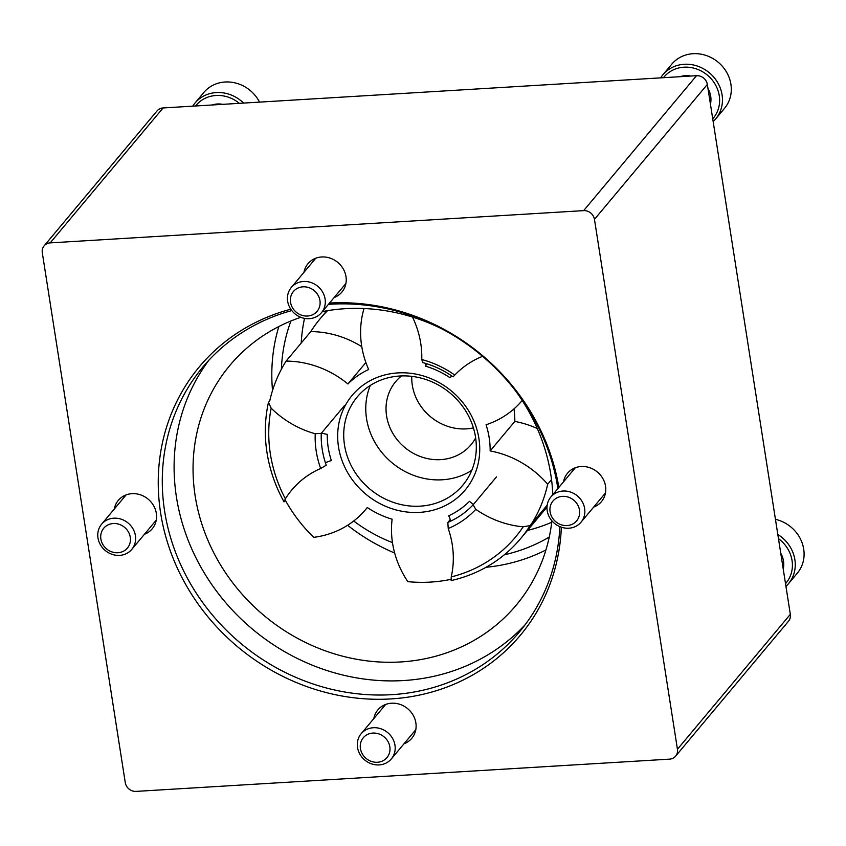 <?xml version="1.0" encoding="UTF-8"?>
<svg xmlns="http://www.w3.org/2000/svg" width="846" height="846" viewBox="0 0 846 846"><rect width="100%" height="100%" fill="white"/><g stroke="black" fill="none" stroke-linecap="round" stroke-linejoin="round"><path stroke-width="1.27" d="M451.225 579.267A147.426 134.049 39.9 0 1 407.825 581.657A93.367 84.896 -140.1 0 1 392.121 519.201A84.526 76.849 -140.1 0 1 367.27 507.505A93.367 84.896 -140.1 0 1 365.673 509.493A93.367 84.896 -140.1 0 1 313.707 537.347A147.426 134.049 39.9 0 1 285.345 500.314L284.034 501.879A147.426 134.049 39.9 0 1 268.457 402.41L269.768 400.835A147.426 134.049 39.9 0 1 286.107 361.094L310.778 331.6A93.367 84.896 -140.1 0 1 361.792 346.68M547.172 505.21L531.299 524.192A147.426 134.049 39.9 0 0 547.679 484.24L551.529 479.64M338.506 446.889A73.708 67.024 39.9 0 1 434.336 380.14A73.708 67.024 39.9 0 1 453.255 500.906A73.708 67.024 39.9 0 1 338.506 446.889M321.459 433.099A93.367 84.896 -140.1 0 0 327.254 434.368A84.526 76.849 -140.1 0 0 331.346 460.52A93.367 84.896 -140.1 0 0 325.403 462.73M450.886 521.062A93.367 84.896 -140.1 0 0 448.718 515.774A84.526 76.849 -140.1 0 0 469.477 501.329A93.367 84.896 -140.1 0 0 473.443 504.438M547.679 484.24A93.367 84.896 -140.1 0 0 490.151 450.918A84.526 76.849 -140.1 0 0 486.059 424.766A93.367 84.896 -140.1 0 0 522.172 400.486M451.669 375.878A93.367 84.896 -140.1 0 0 450.125 377.781A84.526 76.849 -140.1 0 0 425.284 366.085A93.367 84.896 -140.1 0 0 425.57 363.399M364.023 308.526A93.367 84.896 -140.1 0 0 368.676 369.512A84.526 76.849 -140.1 0 0 347.928 383.968A93.367 84.896 -140.1 0 0 286.107 361.094M490.151 450.918L514.823 421.424A84.526 76.849 -140.1 0 0 513.956 408.904M514.823 421.424A93.367 84.896 39.9 0 1 537.284 428.52M344.502 445.038A68.801 62.551 39.9 0 1 357.245 396.933A68.801 62.551 39.9 0 1 450.146 393.094A68.801 62.551 39.9 0 1 462.783 485.223A68.801 62.551 39.9 0 1 393.739 502.513A68.801 62.551 39.9 0 1 344.502 445.038M471.772 470.344A68.801 62.551 39.9 0 1 366.551 418.675A68.801 62.551 39.9 0 1 370.305 385.448M425.284 366.085L427.124 363.886M347.928 383.968L365.884 362.511M327.497 310.683A147.426 134.049 -140.1 0 0 320.306 318.551A147.426 134.049 -140.1 0 0 310.778 331.6M530.093 525.588L523.156 526.815A142.509 129.575 39.9 0 1 451.225 576.919L451.161 580.568A147.426 134.049 39.9 0 0 520.459 538.807A147.426 134.049 39.9 0 0 530.093 525.588L547.182 505.157M353.713 521.009A147.426 134.049 -140.1 0 0 392.47 542.593M284.034 501.879L285.377 498.833A142.509 129.575 39.9 0 1 271.175 408.184L268.457 402.41M285.377 498.833A93.367 84.896 -140.1 0 1 291.733 490.046A93.367 84.896 -140.1 0 1 320.666 468.483A94.35 85.784 39.9 0 1 315.23 433.744A93.367 84.896 -140.1 0 1 271.175 408.184M453.075 376.851L454.767 375.074A94.35 85.784 39.9 0 0 421.763 359.539L422.81 362.606A89.433 81.322 39.9 0 1 453.075 376.851M320.666 468.483L326.239 465.205A89.433 81.322 39.9 0 1 321.258 433.342L315.23 433.744M475.79 509.334L473.115 504.84A89.433 81.322 39.9 0 1 447.841 522.447L448.221 528.539A94.35 85.784 39.9 0 0 475.79 509.334A93.367 84.896 -140.1 0 0 523.156 526.815M321.258 433.342L344.618 405.414M473.115 504.84L496.475 476.911M447.841 522.447L450.294 519.507M421.763 359.539A93.367 84.896 -140.1 0 0 412.488 317.049M482.569 356.325A93.367 84.896 -140.1 0 0 454.767 375.074M451.225 576.919A93.367 84.896 -140.1 0 0 448.221 528.539M475.642 437.932A49.142 44.679 39.9 0 1 471.074 444.679A49.142 44.679 39.9 0 1 404.705 447.418A49.142 44.679 39.9 0 1 395.685 381.62A49.142 44.679 39.9 0 1 401.512 375.92M473.411 427.907A49.142 44.679 39.9 0 1 411.78 376.354M379.167 764.911A19.659 17.872 -140.1 0 0 391.328 758.936A19.659 17.872 -140.1 0 0 387.722 732.615A19.659 17.872 -140.1 0 0 361.179 733.704A19.659 17.872 -140.1 0 0 359.973 754.325A19.659 17.872 -140.1 0 0 379.167 764.911M377.411 762.267A15.44 14.033 -140.1 0 0 386.707 739.594A15.44 14.033 -140.1 0 0 361.253 741.138A15.44 14.033 -140.1 0 0 377.411 762.267M568.829 528.211A19.659 17.872 -140.1 0 0 580.99 522.236A19.659 17.872 -140.1 0 0 577.384 495.915A19.659 17.872 -140.1 0 0 550.841 497.004A19.659 17.872 -140.1 0 0 549.646 517.615A19.659 17.872 -140.1 0 0 568.829 528.211M567.074 525.567A15.44 14.033 -140.1 0 0 576.38 502.894A15.44 14.033 -140.1 0 0 550.915 504.438A15.44 14.033 -140.1 0 0 567.074 525.567M309.287 318.678A19.659 17.872 -140.1 0 0 321.448 312.692A19.659 17.872 -140.1 0 0 317.842 286.371A19.659 17.872 -140.1 0 0 291.299 287.471A19.659 17.872 -140.1 0 0 290.093 308.081A19.659 17.872 -140.1 0 0 309.287 318.678M307.532 316.034A15.44 14.033 -140.1 0 0 316.827 293.361A15.44 14.033 -140.1 0 0 291.373 294.894A15.44 14.033 -140.1 0 0 307.532 316.034M119.614 555.378A19.659 17.872 -140.1 0 0 131.775 549.392A19.659 17.872 -140.1 0 0 128.169 523.071A19.659 17.872 -140.1 0 0 101.626 524.171A19.659 17.872 -140.1 0 0 100.431 544.782A19.659 17.872 -140.1 0 0 119.614 555.378M117.858 552.734A15.44 14.033 -140.1 0 0 127.164 530.061A15.44 14.033 -140.1 0 0 101.7 531.605A15.44 14.033 -140.1 0 0 117.858 552.734M783.237 569.041A23.096 21.002 -140.1 0 0 780.763 553.231M785.522 583.645A32.085 29.176 -140.1 0 0 792.046 560.528A32.085 29.176 -140.1 0 0 778.468 538.638M785.945 586.384A34.4 31.281 -140.1 0 0 788.493 583.719A34.4 31.281 -140.1 0 0 794.87 559.661A34.4 31.281 -140.1 0 0 777.823 534.503M788.493 583.719L797.334 573.154A34.4 31.281 -140.1 0 0 803.7 549.107A34.4 31.281 -140.1 0 0 775.454 519.338M710.439 104.217A23.096 21.002 -140.1 0 0 707.965 88.396M690.801 76.045A23.096 21.002 -140.1 0 0 679.973 76.7M712.734 118.81A32.085 29.176 -140.1 0 0 719.259 95.693A32.085 29.176 -140.1 0 0 695.803 68.727A32.085 29.176 -140.1 0 0 663.497 77.695M713.157 121.549A34.4 31.281 -140.1 0 0 715.705 118.884A34.4 31.281 -140.1 0 0 722.072 94.826A34.4 31.281 -140.1 0 0 697.453 66.094A34.4 31.281 -140.1 0 0 662.936 74.734A34.4 31.281 -140.1 0 0 660.663 77.864M715.705 118.884L724.536 108.32A34.4 31.281 -140.1 0 0 730.912 84.272A34.4 31.281 -140.1 0 0 706.294 55.529A34.4 31.281 -140.1 0 0 671.766 64.18L662.936 74.734M222.868 104.344A23.096 21.002 -140.1 0 0 212.039 104.989M239.344 103.339A32.085 29.176 -140.1 0 0 195.563 105.993M243.627 103.085A34.4 31.281 -140.1 0 0 195.003 103.032A34.4 31.281 -140.1 0 0 192.729 106.162M259.553 102.123A34.4 31.281 -140.1 0 0 203.833 92.468L195.003 103.032M50.2 242.887L583.645 210.633A9.824 8.936 39.9 0 1 594.463 219.368L677.445 749.27A9.824 8.936 39.9 0 1 675.626 756.144A9.824 8.936 39.9 0 1 669.546 759.137L136.1 791.391A9.824 8.936 39.9 0 1 125.282 782.666L42.3 252.753A9.824 8.936 39.9 0 1 44.119 245.879A9.824 8.936 39.9 0 1 50.2 242.887L163.088 107.95L696.533 75.696A9.824 8.936 39.9 0 1 707.341 84.431L790.323 614.333A9.824 8.936 39.9 0 1 788.504 621.207L675.626 756.144M44.119 245.879L157.007 110.942A9.824 8.936 39.9 0 1 163.088 107.95M334.096 297.57A22.112 20.103 -140.1 0 0 341.89 292.082A22.112 20.103 -140.1 0 0 343.243 268.891A22.112 20.103 -140.1 0 0 321.66 256.973A22.112 20.103 -140.1 0 0 307.976 263.709A22.112 20.103 -140.1 0 0 303.947 272.349M593.649 507.114A22.112 20.103 -140.1 0 0 601.443 501.625A22.112 20.103 -140.1 0 0 602.786 478.434A22.112 20.103 -140.1 0 0 581.202 466.516A22.112 20.103 -140.1 0 0 567.518 473.242A22.112 20.103 -140.1 0 0 563.489 481.882M403.976 743.814A22.112 20.103 -140.1 0 0 411.769 738.325A22.112 20.103 -140.1 0 0 413.112 715.134A22.112 20.103 -140.1 0 0 391.539 703.216A22.112 20.103 -140.1 0 0 377.855 709.942A22.112 20.103 -140.1 0 0 373.826 718.582M144.433 534.27A22.112 20.103 -140.1 0 0 152.227 528.782A22.112 20.103 -140.1 0 0 153.57 505.591A22.112 20.103 -140.1 0 0 131.987 493.673A22.112 20.103 -140.1 0 0 118.303 500.409A22.112 20.103 -140.1 0 0 114.273 509.049M290.791 309.202A209.237 190.244 -140.1 0 0 163.109 526.053A209.237 190.244 -140.1 0 0 378.12 699.293A209.237 190.244 -140.1 0 0 561.353 527.195M558.857 487.423A209.237 190.244 -140.1 0 0 329.506 303.058M304.528 318.371A176.909 160.856 -140.1 0 0 301.208 343.042M527.47 530.442A176.909 160.856 -140.1 0 0 551.729 522.268M290.95 320.972A176.909 160.856 -140.1 0 0 281.39 369.216M504.343 554.786A176.909 160.856 -140.1 0 0 549.244 537.062M278.831 326.535A186.733 169.792 -140.1 0 0 272.528 390.503M347.6 525.292A186.733 169.792 -140.1 0 0 394.67 553.03M485.995 567.296A186.733 169.792 -140.1 0 0 545.924 549.974M442.268 329.073A186.733 169.792 -140.1 0 0 345.337 308.684A186.733 169.792 -140.1 0 0 322.358 311.603M300.816 317.303A186.733 169.792 -140.1 0 0 229.774 365.504A186.733 169.792 -140.1 0 0 264.058 615.55A186.733 169.792 -140.1 0 0 516.229 605.144A186.733 169.792 -140.1 0 0 551.899 520.798M552.798 494.667A186.733 169.792 -140.1 0 0 514.569 389.551M208.973 360.11A206.392 187.664 -140.1 0 0 252.584 629.255A206.392 187.664 -140.1 0 0 525.207 624.655M557.874 488.597A206.392 187.664 -140.1 0 0 330.617 304.211A206.392 187.664 -140.1 0 0 328.417 304.359M291.785 310.577A206.392 187.664 -140.1 0 0 202.881 367.016A206.392 187.664 -140.1 0 0 240.772 643.383A206.392 187.664 -140.1 0 0 519.486 631.877A206.392 187.664 -140.1 0 0 559.872 526.635M696.533 75.696L583.645 210.633M707.341 84.431L594.463 219.368M790.323 614.333L677.445 749.27M365.673 509.493L367.312 507.526M520.459 538.807L546.992 507.092M320.306 318.551L326.789 310.799M385.649 704.454L361.179 733.704M415.798 729.686L391.328 758.936M575.312 467.753L550.841 497.004M605.472 492.975L580.99 522.236M315.77 258.22L291.299 287.471M345.919 283.442L321.448 312.692M126.096 494.921L101.626 524.171M156.246 520.142L131.775 549.392"/></g></svg>
